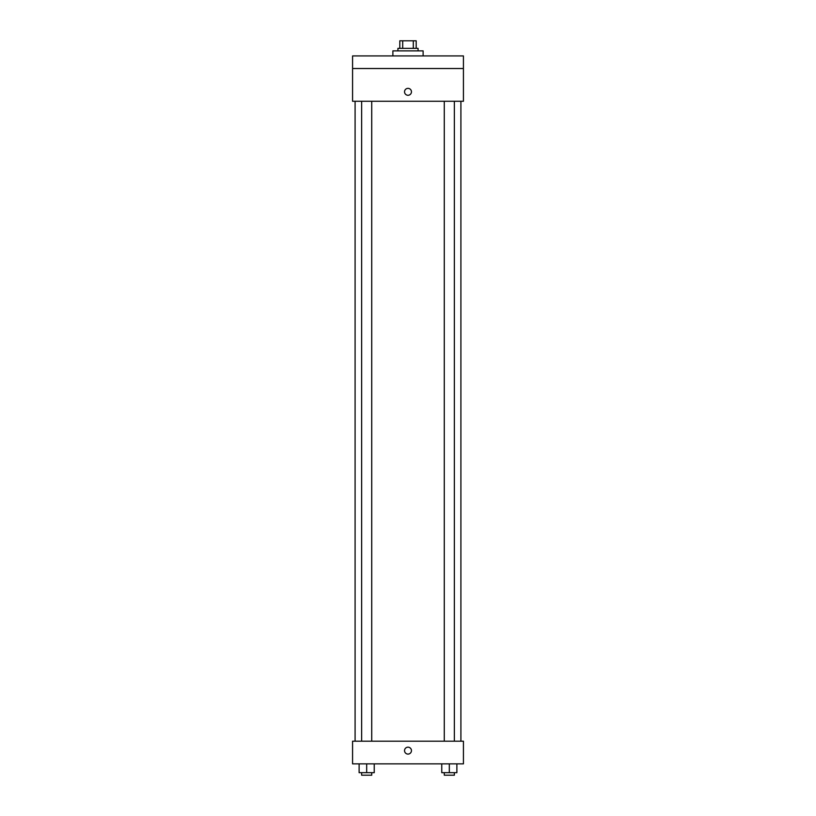 <?xml version="1.0" encoding="UTF-8"?>
<svg xmlns="http://www.w3.org/2000/svg" width="816" height="816" viewBox="0 0 816 816"><rect width="100%" height="100%" fill="white"/><g stroke="black" fill="none" stroke-linecap="round" stroke-linejoin="round"><path stroke-width="1.22" d="M402.696 48.358L402.696 40.8L399.809 40.8L399.809 48.358L399.809 40.8M402.696 40.8L416.191 40.8L416.191 48.358M413.304 48.358L413.304 40.8M397.922 50.878L397.922 48.358L418.078 48.358L418.078 50.878M423.116 55.916L423.116 50.878L392.884 50.878L392.884 55.916M352.573 55.916L463.427 55.916L463.427 68.513L352.573 68.513L352.573 55.916M463.427 68.513L463.427 101.266L352.573 101.266L352.573 68.513M408 95.278A3.468 3.468 0 0 1 405.001 90.086A3.468 3.468 0 0 1 410.999 90.086A3.468 3.468 0 0 1 408 95.278M352.573 741.193L463.427 741.193L463.427 763.868L352.573 763.868L352.573 741.193M408 754.096A3.468 3.468 0 0 1 405.001 748.904A3.468 3.468 0 0 1 410.999 748.904A3.468 3.468 0 0 1 408 754.096M441.762 763.868L441.762 772.681L456.878 772.681L456.878 763.868L456.878 772.681M449.32 772.681L449.32 763.868M454.359 772.681L454.359 775.2L444.281 775.2L444.281 772.681M359.122 763.868L359.122 772.681L374.238 772.681L374.238 763.868L374.238 772.681M366.68 772.681L366.68 763.868M371.719 772.681L371.719 775.2L361.641 775.2L361.641 772.681M460.907 741.193L460.907 101.266M355.093 741.193L355.093 101.266M444.281 101.266L444.281 741.193M454.359 101.266L454.359 741.193M371.719 741.193L371.719 101.266M361.641 741.193L361.641 101.266"/></g></svg>
